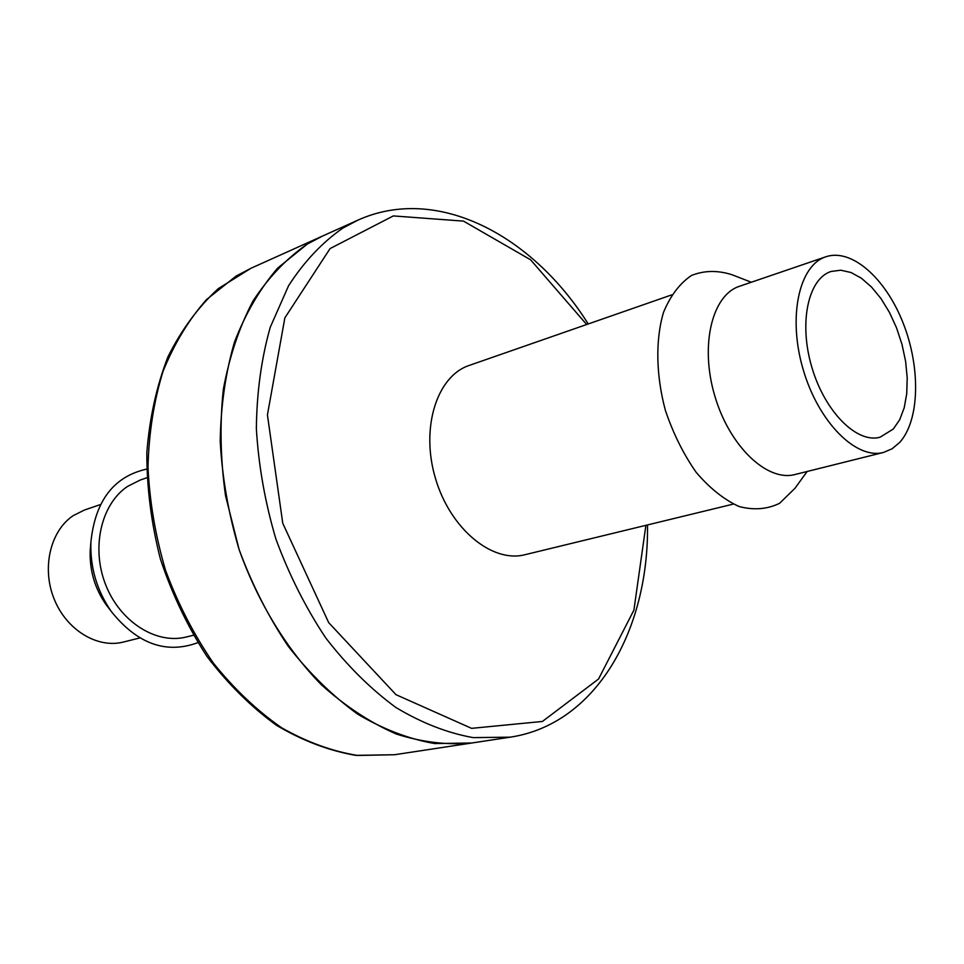 <?xml version="1.0" encoding="UTF-8"?>
<svg xmlns="http://www.w3.org/2000/svg" width="964" height="964" viewBox="0 0 964 964"><rect width="100%" height="100%" fill="white"/><g stroke="black" fill="none" stroke-linecap="round" stroke-linejoin="round"><path stroke-width="1.45" d="M193.33 635.288L186.257 637.011C156.24 644.615 120.126 621.961 105.666 584.762C90.965 547.673 101.184 503.955 127.561 486.41L139.985 480.144L146.865 477.746M139.84 637.939L123.416 642.036C97.412 648.772 66.371 629.974 54.056 598.801C41.524 567.724 50.429 530.742 73.276 515.595L84.483 510.016L100.497 504.546M146.624 469.119C113.74 476.493 95.159 500.822 90.893 542.13C90.074 567.531 96.906 590.691 111.378 611.586C137.37 643.952 166.182 654.315 197.813 642.663M90.604 545.648L90.182 550.914C89.556 570.543 94.821 588.438 106.016 604.585L109.221 608.778M307.311 244.073L322.253 236.192L307.311 244.073C286.657 258.376 268.558 277.343 253.014 300.997C239.313 327.073 229.42 356.547 223.335 389.408C219.684 423.678 220.407 459.093 225.528 495.677L239.12 549.576C257.906 602.307 286.525 649.097 321.301 684.705C345.341 706.251 370.321 722.687 396.24 734.014C422.16 742.256 447.32 745.256 471.733 743.003L434.716 743.557C409.049 739.099 383.431 729.338 357.873 714.264C332.833 696.213 309.625 673.559 288.26 646.302C268.438 616.815 252.062 584.57 239.12 549.576C228.504 513.704 222.202 477.65 220.214 441.428C220.78 405.904 225.552 372.743 234.517 341.943C245.687 313.143 260.087 288.513 277.716 268.04L307.311 244.073M893.291 429.052L899.665 419.774L904.208 407.796L906.738 393.649L907.208 377.948L905.606 361.319L902.003 344.413L896.556 327.905L889.483 312.457L881.048 298.659L871.564 287.079L861.418 278.235L851.007 272.511L840.765 270.197L831.125 271.462C808.157 278.584 798.578 322.844 811.845 367.248C824.798 411.724 856.863 443.717 880.011 437.234L893.291 429.052M899.617 442.488C919.74 420.437 920.801 367.633 903.123 323.024C885.651 278.283 851.634 247.989 825.835 256.786C798.927 265.281 787.6 317.373 803.241 369.778C818.544 422.292 856.321 459.9 883.53 452.429L892.11 448.778L899.617 442.488M807.133 471.48L795.011 488.242L779.635 503.268C767.332 509.293 753.824 510.378 739.099 506.522C724.145 499.701 709.841 488.302 696.177 472.336C683.464 454.152 673.209 433.511 665.401 410.435C655.942 375.153 655.351 339.943 663.509 312.372C670.402 295.719 679.728 283.416 691.477 275.475C704.178 270.402 717.698 270.161 732.038 274.752L751.317 282.247M883.53 452.429L794.999 474.517C767.199 482.084 729.459 446.308 714.782 395.867C699.731 345.534 712.022 295.008 739.484 286.284L825.835 256.786M647.507 524.946C648.929 629.793 596.21 724.313 510.185 737.171L394.529 754.74L357.668 755.463C332.194 751.33 306.853 742.099 281.645 727.784C256.99 710.613 234.228 689.031 213.333 663.039C194.017 634.902 178.123 604.115 165.663 570.664C155.505 536.346 149.613 501.81 147.986 467.058C148.878 432.932 153.891 401.012 163.049 371.297C174.376 343.461 188.86 319.554 206.525 299.587L236.132 276.065L251.038 268.233L357.716 220.226C436.945 184.341 532.526 235.12 588.233 323.964M510.185 737.171L473.119 737.617C447.392 733.001 421.666 722.964 395.951 707.516C370.742 689.019 347.329 665.823 325.736 637.927C305.696 607.754 289.079 574.797 275.897 539.021C265.052 502.365 258.545 465.564 256.364 428.606C256.761 392.372 261.389 358.596 270.245 327.278L288.598 285.681C304.094 261.714 322.157 242.53 342.786 228.143L357.716 220.226M645.892 525.332L633.914 610.128L598.548 679.018L542.419 721.458L471.577 728.35L395.999 694.683L328.688 622.636L282.765 523.283L267.426 414.906L284.862 317.867L330.074 248.579L393.324 215.924L463.503 221.118L530.586 259.786L586.666 324.507M733.291 504.1L524.765 554.758C491.941 563.193 450.043 528.585 435.427 478.264C420.4 428.064 436.812 376.261 468.962 365.525L671.595 294.924M106.016 604.585L111.378 611.586M90.182 550.914L90.893 542.13M394.529 754.74L355.849 755.366C329.17 750.811 302.768 740.822 276.644 725.41C251.23 706.998 227.986 683.994 206.935 656.4C187.643 626.636 172.17 594.282 160.494 559.337C151.336 523.657 146.793 488.085 146.829 452.622C149.553 418.027 156.59 386.094 167.941 356.837C181.509 329.712 198.271 306.998 218.213 288.682L251.038 268.233"/></g></svg>
